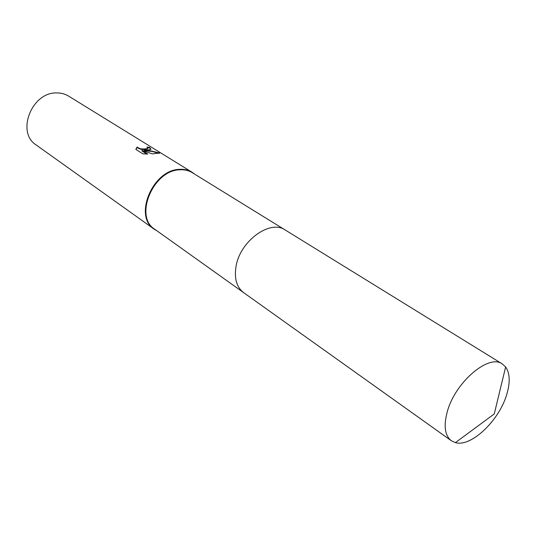 <?xml version="1.0" encoding="UTF-8"?>
<svg xmlns="http://www.w3.org/2000/svg" width="536" height="536" viewBox="0 0 536 536"><rect width="100%" height="100%" fill="white"/><g stroke="black" fill="none" stroke-linecap="round" stroke-linejoin="round"><path stroke-width="0.8" d="M284.971 229.857L192.263 172.659C188.612 170.428 184.418 169.477 179.701 169.805C153.082 170.254 133.873 216.698 154.71 229.22L243.398 292.468M194.602 174.1L192.069 172.237C188.384 169.992 184.17 169.028 179.413 169.356C152.599 169.798 133.25 216.584 154.241 229.207L156.941 230.815M148.224 149.939L144.365 150.241L149.075 150.475L159.721 153.028L152.472 153.886L142.013 150.415L147.789 154.046L142.891 153.866L135.822 149.403L137.256 147.011C138.958 148.767 141.98 149.35 146.315 148.753L147.594 148.331L147.762 147.822L146.924 147.052L149.718 147.474L150.877 149.336L148.224 149.939M192.069 172.237L68.581 96.091C65.017 93.914 61.03 92.862 56.615 92.922C31.671 92.058 16.006 132.546 36.14 144.948L154.241 229.207M159.112 153.376L151.882 151.4L144.291 150.77L144.365 150.241M146.857 154.046L141.933 150.951L142.013 150.415M151.058 149.202L149.638 148.01L147.668 147.661M147.681 148.345L147.514 148.854C143.554 150.047 140.11 149.611 137.183 147.541L135.836 149.417M137.183 147.541L137.256 147.011M149.638 148.01L149.718 147.474M506.788 394.308C510.339 382.329 509.957 373.217 505.636 366.972L502.333 363.957C488.738 353.586 454.809 382.563 447.185 412.077C443.513 426.093 444.9 435.654 451.346 440.753L455.406 442.622C471.077 447.446 499.297 420.472 506.788 394.308M502.333 363.957L285.252 230.024C270.211 219.197 240.068 240.959 236.048 266.359C234.078 278.445 236.617 287.209 243.666 292.656L451.346 440.753M136.392 147.889L136.311 148.432M147.594 148.331L147.514 148.854M455.406 442.622L494.266 413.926L505.636 366.972"/></g></svg>
